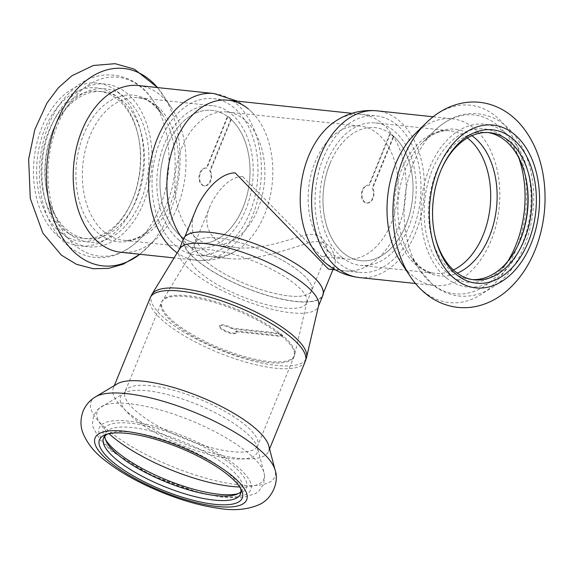 <?xml version="1.0" encoding="UTF-8"?>
<svg xmlns="http://www.w3.org/2000/svg" width="573" height="573" viewBox="0 0 573 573"><rect width="100%" height="100%" fill="white"/><g stroke="black" fill="none" stroke-linecap="round" stroke-linejoin="round"><path stroke-width="0.43" stroke-dasharray="2.87 2.15" d="M299.851 271.917A62.966 18.623 22.2 0 1 311.576 290.769A62.966 18.623 22.2 0 1 246.24 284.222A62.966 18.623 22.2 0 1 194.978 243.188A62.966 18.623 22.2 0 1 217.511 238.017A62.966 18.623 22.2 0 1 299.851 271.917M242.594 176.563C228.591 176.47 215.699 193.273 210.04 206.273C201.073 225.454 211.272 245.932 237.251 247.586C258.624 250.057 282.797 241.577 302.508 235.911C326.066 229.028 328.487 249.413 326.639 253.853C325.901 255.794 324.246 256.69 321.675 256.532L242.594 176.563M323.315 157.969A78.709 52.609 96.1 0 0 359.722 272.44A78.709 52.609 96.1 0 0 420.331 199.719A78.709 52.609 96.1 0 0 376.318 115.904A78.709 52.609 96.1 0 0 323.315 157.969M160.304 140.693A78.709 52.609 96.1 0 0 196.711 255.164A78.709 52.609 96.1 0 0 257.32 182.436A78.709 52.609 96.1 0 0 213.306 98.628A78.709 52.609 96.1 0 0 160.304 140.693M328.451 269.124C331.581 269.31 333.601 268.2 334.517 265.793C335.742 262.642 335.363 258.409 333.371 253.094C331.337 245.566 322.456 237.731 306.233 243.625C282.833 250.953 253.724 261.431 227.99 258.48C197.277 256.511 185.373 232.144 196.059 209.295M330.019 163.398A66.898 44.715 96.1 0 0 360.969 260.701A66.898 44.715 96.1 0 0 412.488 198.888A66.898 44.715 96.1 0 0 375.071 127.643A66.898 44.715 96.1 0 0 330.019 163.398M167.008 146.122A66.898 44.715 96.1 0 0 197.957 243.425A66.898 44.715 96.1 0 0 249.477 181.605A66.898 44.715 96.1 0 0 212.06 110.367A66.898 44.715 96.1 0 0 167.008 146.122M308.582 272.841A74.769 22.111 22.2 0 1 322.506 295.231A74.769 22.111 22.2 0 1 244.922 287.453A74.769 22.111 22.2 0 1 184.048 238.726A74.769 22.111 22.2 0 1 210.807 232.588A74.769 22.111 22.2 0 1 308.582 272.841M393.257 136.374A66.898 44.715 96.1 0 0 389.869 133.624L368.79 185.272A8.953 5.981 96.1 0 0 368.382 185.208A8.953 5.981 96.1 0 0 361.484 193.481A8.953 5.981 96.1 0 0 366.491 203.014A8.953 5.981 96.1 0 0 372.629 197.95A8.953 5.981 96.1 0 0 372.178 188.016L393.257 136.374L393.837 136.431L372.758 188.08L372.178 188.016M389.869 133.624L390.449 133.688L369.37 185.337A8.953 5.981 96.1 0 0 368.962 185.272A8.953 5.981 96.1 0 0 362.072 193.538A8.953 5.981 96.1 0 0 367.078 203.078A8.953 5.981 96.1 0 0 373.216 198.014A8.953 5.981 96.1 0 0 372.758 188.08M369.37 185.337L368.79 185.272M342.167 257.521A71.625 47.874 96.1 0 0 360.474 265.399A71.625 47.874 96.1 0 0 415.626 199.218A71.625 47.874 96.1 0 0 375.566 122.944A71.625 47.874 96.1 0 0 322.936 174.772A71.625 47.874 96.1 0 0 342.167 257.521M390.449 133.688A66.898 44.715 96.1 0 0 375.071 127.643A66.898 44.715 96.1 0 0 325.908 176.054A66.898 44.715 96.1 0 0 343.872 253.345A66.898 44.715 96.1 0 0 360.969 260.701A66.898 44.715 96.1 0 0 409.759 213.722A66.898 44.715 96.1 0 0 393.837 136.431M488.031 132.549A73.981 49.45 96.1 0 0 486.14 132.291A73.981 49.45 96.1 0 0 431.777 185.824A73.981 49.45 96.1 0 0 451.639 271.301A73.981 49.45 96.1 0 0 470.548 279.438A73.981 49.45 96.1 0 0 472.446 279.581M441.661 168.641A73.981 49.45 96.1 0 0 441.36 169.293A73.981 49.45 96.1 0 0 434.52 233.87A73.981 49.45 96.1 0 0 434.671 234.572M525.799 177.558A77.133 51.556 96.1 0 0 525.649 176.842A77.133 51.556 96.1 0 0 444.562 148.701A77.133 51.556 96.1 0 0 448.172 273.837A77.133 51.556 96.1 0 0 518.515 244.162A77.133 51.556 96.1 0 0 518.809 243.489M329.024 251.769A66.898 44.715 96.1 0 0 346.121 259.125A66.898 44.715 96.1 0 0 397.641 197.313A66.898 44.715 96.1 0 0 360.224 126.067A66.898 44.715 96.1 0 0 311.067 174.478A66.898 44.715 96.1 0 0 329.024 251.769M320.314 258.115A78.709 52.609 96.1 0 0 324.762 262.212A78.709 52.609 96.1 0 0 397.877 228.799A78.709 52.609 96.1 0 0 381.582 122.987A78.709 52.609 96.1 0 0 334.775 121.648M401.494 263.236A83.823 56.025 96.1 0 0 413.154 276.301A83.823 56.025 96.1 0 0 434.578 285.519A83.823 56.025 96.1 0 0 499.126 208.071A83.823 56.025 96.1 0 0 452.247 118.804A83.823 56.025 96.1 0 0 415.224 133.659M228.018 116.469A66.898 44.715 -83.9 0 1 231.406 119.22L210.334 170.861A8.953 5.981 -83.9 0 1 210.785 180.796A8.953 5.981 -83.9 0 1 204.647 185.86A8.953 5.981 -83.9 0 1 199.64 176.326A8.953 5.981 -83.9 0 1 206.538 168.054A8.953 5.981 -83.9 0 1 206.939 168.118L228.018 116.469L227.438 116.412L206.359 168.054L206.939 168.118M231.406 119.22L230.826 119.155L209.747 170.804A8.953 5.981 -83.9 0 1 210.205 180.739A8.953 5.981 -83.9 0 1 204.067 185.795A8.953 5.981 -83.9 0 1 199.06 176.262A8.953 5.981 -83.9 0 1 205.951 167.989A8.953 5.981 -83.9 0 1 206.359 168.054M209.747 170.804L210.334 170.861M179.156 240.245A71.625 47.874 -83.9 0 1 159.924 157.496A71.625 47.874 -83.9 0 1 212.554 105.668A71.625 47.874 -83.9 0 1 252.614 181.942A71.625 47.874 -83.9 0 1 197.463 248.116A71.625 47.874 -83.9 0 1 179.156 240.245M230.826 119.155A66.898 44.715 -83.9 0 1 246.748 196.446A66.898 44.715 -83.9 0 1 197.957 243.425A66.898 44.715 -83.9 0 1 180.86 236.069A66.898 44.715 -83.9 0 1 162.897 158.771A66.898 44.715 -83.9 0 1 212.06 110.367A66.898 44.715 -83.9 0 1 227.438 116.412M67.979 230.64A73.981 49.45 -83.9 0 1 47.079 192.807A73.981 49.45 -83.9 0 1 53.919 128.23A73.981 49.45 -83.9 0 1 102.481 91.63A73.981 49.45 -83.9 0 1 143.859 170.41A73.981 49.45 -83.9 0 1 86.888 238.776A73.981 49.45 -83.9 0 1 67.979 230.64M64.197 230.239A73.981 49.45 -83.9 0 1 44.336 144.761A73.981 49.45 -83.9 0 1 98.699 91.229A73.981 49.45 -83.9 0 1 138.508 137.198A73.981 49.45 -83.9 0 1 131.661 201.768A73.981 49.45 -83.9 0 1 83.099 238.375A73.981 49.45 -83.9 0 1 64.197 230.239M69.175 233.669A77.133 51.556 -83.9 0 1 47.38 194.226A77.133 51.556 -83.9 0 1 54.514 126.905A77.133 51.556 -83.9 0 1 126.167 98.334A77.133 51.556 -83.9 0 1 140.392 201.961A77.133 51.556 -83.9 0 1 69.175 233.669M195.708 237.637A66.898 44.715 -83.9 0 1 177.745 160.347A66.898 44.715 -83.9 0 1 226.908 111.943A66.898 44.715 -83.9 0 1 264.318 183.181A66.898 44.715 -83.9 0 1 212.805 244.993A66.898 44.715 -83.9 0 1 195.708 237.637M248.259 108.856A78.709 52.609 -83.9 0 1 252.714 112.953A78.709 52.609 -83.9 0 1 272.168 184.012A78.709 52.609 -83.9 0 1 238.253 249.42A78.709 52.609 -83.9 0 1 191.446 248.08A78.709 52.609 -83.9 0 1 183.245 239.65M138.451 85.549A83.823 56.025 -83.9 0 1 171.535 107.831A83.823 56.025 -83.9 0 1 157.804 237.408A83.823 56.025 -83.9 0 1 120.781 252.263M60.731 232.774A77.133 51.556 -83.9 0 1 57.121 107.638A77.133 51.556 -83.9 0 1 138.208 135.772A77.133 51.556 -83.9 0 1 131.074 203.1A77.133 51.556 -83.9 0 1 60.731 232.774M183.682 238.583A75.163 22.225 -157.8 0 0 197.678 261.087A75.163 22.225 -157.8 0 0 271.795 296.764A75.163 22.225 -157.8 0 0 322.871 295.382M179.564 248.89A75.163 22.225 -157.8 0 0 179.091 249.835A75.163 22.225 -157.8 0 0 193.087 272.34A75.163 22.225 -157.8 0 0 267.204 308.016A75.163 22.225 -157.8 0 0 318.28 306.634A75.163 22.225 -157.8 0 0 318.595 305.631M206.703 262.047A62.966 18.623 -157.8 0 0 268.787 291.929A62.966 18.623 -157.8 0 0 311.576 290.769A62.966 18.623 -157.8 0 0 260.314 249.742A62.966 18.623 -157.8 0 0 194.978 243.188A62.966 18.623 -157.8 0 0 206.703 262.047M201.775 274.116A62.966 18.623 -157.8 0 0 263.859 304.005A62.966 18.623 -157.8 0 0 306.648 302.845A62.966 18.623 -157.8 0 0 306.913 302A62.966 18.623 -157.8 0 0 255.386 261.818A62.966 18.623 -157.8 0 0 190.451 254.476A62.966 18.623 -157.8 0 0 190.05 255.264A62.966 18.623 -157.8 0 0 201.775 274.116M282.589 335.914A71.582 21.165 -157.8 0 0 279.201 333.171L232.538 328.229A8.953 2.65 -157.8 0 0 219.703 325.557A8.953 2.65 -157.8 0 0 226.994 331.387A8.953 2.65 -157.8 0 0 236.284 332.319A8.953 2.65 -157.8 0 0 235.933 330.972L282.589 335.914L282.339 336.616A71.625 21.18 -157.8 0 0 278.944 333.873L232.258 328.923A8.953 2.65 -157.8 0 0 219.416 326.252A8.953 2.65 -157.8 0 0 226.707 332.082A8.953 2.65 -157.8 0 0 235.997 333.013A8.953 2.65 -157.8 0 0 235.646 331.667L282.339 336.616A71.625 21.18 -157.8 0 1 294.021 356.693L257.685 445.737A71.625 21.18 -157.8 0 0 199.375 399.066A71.625 21.18 -157.8 0 0 125.057 391.617A71.625 21.18 -157.8 0 0 138.394 413.061A71.625 21.18 -157.8 0 0 209.016 447.062A71.625 21.18 -157.8 0 0 257.685 445.737L257.377 447.499A73.759 21.81 -157.8 0 0 197.169 404.474A73.759 21.81 -157.8 0 0 124.047 393.085A73.759 21.81 -157.8 0 0 134.369 418.884A73.759 21.81 -157.8 0 0 214.223 455.7A73.759 21.81 -157.8 0 0 257.377 447.499L264.046 472.904A89.918 26.587 -157.8 0 0 190.644 420.46A89.918 26.587 -157.8 0 0 101.507 406.572A89.918 26.587 -157.8 0 0 109.042 433.668M235.646 331.667L235.933 330.972M232.258 328.923L232.538 328.229M279.201 333.171L278.944 333.873A71.625 21.18 -157.8 0 0 208.722 300.889A71.625 21.18 -157.8 0 0 161.393 302.573A71.625 21.18 -157.8 0 0 174.729 324.017A71.625 21.18 -157.8 0 0 245.351 358.018A71.625 21.18 -157.8 0 0 294.021 356.693L294.672 354.651A71.532 21.151 -157.8 0 0 236.133 308.997A71.532 21.151 -157.8 0 0 162.36 300.653A71.532 21.151 -157.8 0 0 175.223 322.971A71.532 21.151 -157.8 0 0 247.278 357.337A71.532 21.151 -157.8 0 0 294.672 354.651L306.913 302M117.186 383.889A83.823 24.789 -157.8 0 0 113.311 388.107A83.823 24.789 -157.8 0 0 128.918 413.212A83.823 24.789 -157.8 0 0 211.573 452.999A83.823 24.789 -157.8 0 0 268.529 451.452A83.823 24.789 -157.8 0 0 268.716 445.722M240.445 488.153A73.981 21.881 -157.8 0 0 239.722 486.384A73.981 21.881 -157.8 0 0 180.294 445.823A73.981 21.881 -157.8 0 0 109.45 433.224A73.981 21.881 -157.8 0 0 107.703 433.983M241.018 491.591A73.981 21.881 -157.8 0 0 242.372 489.507A73.981 21.881 -157.8 0 0 182.142 441.296A73.981 21.881 -157.8 0 0 105.375 433.596A73.981 21.881 -157.8 0 0 104.88 436.032M238.196 493.647A77.133 22.805 -157.8 0 0 240.252 493.016A77.133 22.805 -157.8 0 0 183.625 437.65A77.133 22.805 -157.8 0 0 104.436 437.593A77.133 22.805 -157.8 0 0 105.461 439.477M446.467 278.02A81.853 54.707 96.1 0 0 531.049 202.025A81.853 54.707 96.1 0 0 450.521 136.811A81.853 54.707 96.1 0 0 446.467 278.02M518.787 157.833A89.918 60.093 96.1 0 0 434.327 130.923A89.918 60.093 96.1 0 0 419.594 269.919A89.918 60.093 96.1 0 0 432.106 283.929A89.918 60.093 96.1 0 0 507.821 261.309M471.887 135.672A73.759 49.299 96.1 0 0 422.695 142.319A73.759 49.299 96.1 0 0 410.612 256.339A73.759 49.299 96.1 0 0 420.876 267.835A73.759 49.299 96.1 0 0 457.311 273.149M467.389 137.964A71.625 47.874 96.1 0 0 450.034 130.837A71.625 47.874 96.1 0 0 397.404 182.665A71.625 47.874 96.1 0 0 416.635 265.414A71.625 47.874 96.1 0 0 434.936 273.292A71.625 47.874 96.1 0 0 453.401 269.955M359.185 277.525A83.823 56.025 96.1 0 0 420.783 216.873A83.823 56.025 96.1 0 0 398.278 120.036A83.823 56.025 96.1 0 0 376.855 110.818M410.082 276.215A99.265 66.346 96.1 0 0 423.891 291.686A99.265 66.346 96.1 0 0 509.648 262.993A99.265 66.346 96.1 0 0 511.51 134.984A99.265 66.346 96.1 0 0 426.341 122.765M67.471 237.845A81.853 54.707 -83.9 0 1 71.525 96.644A81.853 54.707 -83.9 0 1 152.046 161.858A81.853 54.707 -83.9 0 1 67.471 237.845M76.008 246.189A89.918 60.093 -83.9 0 1 62.264 114.915A89.918 60.093 -83.9 0 1 153.435 101.149A89.918 60.093 -83.9 0 1 138.702 240.144A89.918 60.093 -83.9 0 1 76.008 246.189M98.907 233.705A73.759 49.299 -83.9 0 1 87.633 126.024A73.759 49.299 -83.9 0 1 162.417 114.729A73.759 49.299 -83.9 0 1 150.334 228.749A73.759 49.299 -83.9 0 1 98.907 233.705M104.687 232.351A71.625 47.874 -83.9 0 1 85.463 149.603A71.625 47.874 -83.9 0 1 138.093 97.775A71.625 47.874 -83.9 0 1 178.146 174.049A71.625 47.874 -83.9 0 1 122.994 240.223A71.625 47.874 -83.9 0 1 104.687 232.351M213.844 93.535A83.823 56.025 -83.9 0 1 235.267 102.753A83.823 56.025 -83.9 0 1 257.771 199.597A83.823 56.025 -83.9 0 1 196.174 260.249A83.823 56.025 -83.9 0 1 177.157 252.858M157.482 87.562A99.265 66.346 -83.9 0 1 162.947 94.853A99.265 66.346 -83.9 0 1 146.688 248.295A99.265 66.346 -83.9 0 1 139.812 254.276M59.026 236.95A81.853 54.707 -83.9 0 1 63.08 95.748A81.853 54.707 -83.9 0 1 143.608 160.963A81.853 54.707 -83.9 0 1 59.026 236.95M95.641 396.781A99.265 29.352 -157.8 0 0 109.536 431.505A99.265 29.352 -157.8 0 0 217.002 481.048A99.265 29.352 -157.8 0 0 275.083 470.01M114.464 452.348A81.853 24.202 -157.8 0 0 245.545 494.585A81.853 24.202 -157.8 0 0 165.024 429.37A81.853 24.202 -157.8 0 0 114.464 452.348M239.7 486.993A89.918 26.587 -157.8 0 0 264.046 472.904L264.69 476.743L263.458 484.715L258.588 491.419L255.615 493.561L242.178 497.686L222.804 497.364L199.368 492.852L151.458 475.318L111.821 451.295L99.795 439.577L93.077 427.229L92.454 423.619L93.664 415.425L98.363 408.864L124.047 393.085L125.057 391.617L161.393 302.573L190.451 254.476M151.938 294.314A83.594 24.718 -157.8 0 0 166.972 320.393A83.594 24.718 -157.8 0 0 251.175 360.553A83.594 24.718 -157.8 0 0 306.555 357.416M150.097 297.96A83.823 24.789 -157.8 0 0 165.704 323.065A83.823 24.789 -157.8 0 0 248.36 362.852A83.823 24.789 -157.8 0 0 305.316 361.305M306.648 302.845L326.639 253.853M190.05 255.264L210.04 206.273M196.711 255.164L227.99 258.48M335.384 269.862L359.722 272.44M213.306 98.628L228.147 100.196M351.98 113.325L376.318 115.904M212.805 244.993L237.251 247.586M321.675 256.539L346.121 259.125M226.908 111.943L360.224 126.067M322.506 295.231L323.365 293.132M332.963 269.604L334.517 265.793M184.048 238.726L184.907 236.628M368.962 185.272L368.382 185.208M367.078 203.078L366.491 203.014M470.548 279.438L474.329 279.839M486.14 132.291L489.922 132.692M525.95 178.26L525.649 176.842M519.109 242.837L518.515 244.162M375.566 122.944L450.034 130.837C443.481 130.042 433.926 131.704 422.695 142.319L434.327 130.923C452.928 113.397 472.825 109.135 494.026 118.145C501.969 122.028 508.881 127.786 514.776 135.429C524.037 147.676 529.932 162.653 532.46 180.352C538.641 223.298 520.642 269.31 493.561 286.665C482.645 294.056 471.121 297.179 458.98 296.019C449.483 294.93 440.823 291.22 433.002 284.888L419.594 269.919L410.612 256.339L419.801 266.681C424.722 270.585 429.771 272.791 434.936 273.292L360.474 265.399M415.475 283.492L434.578 285.519M433.145 116.785L452.247 118.804M434.52 233.87L434.821 235.288M441.36 169.293L441.955 167.968M204.067 185.795L204.647 185.86M205.951 167.989L206.538 168.054M102.481 91.63L98.699 91.229M86.888 238.776L83.099 238.375M47.079 192.807L47.38 194.226M53.919 128.23L54.514 126.905M212.554 105.668L138.093 97.775C145.112 97.36 153.22 103.011 162.417 114.729L153.435 101.149C135.529 72.012 98.785 66.124 73.831 88.693C62.206 98.728 53.303 112.136 47.122 128.911C39.773 149.524 37.66 170.632 40.79 192.227C44.522 215.684 53.776 233.698 68.552 246.261C85.255 259.562 104.229 259.999 118.174 253.932C125.594 250.881 132.442 246.29 138.702 240.144L150.334 228.749C139.103 239.364 129.548 241.025 122.994 240.223L197.463 248.116M252.714 112.953L246.519 107.258L237.637 101.206M238.253 249.42C225.483 258.008 211.458 261.617 196.174 260.249L174.077 257.907M171.535 107.831L157.554 87.576M157.804 237.408L139.884 254.283M138.508 137.198L138.208 135.772M131.661 201.768L131.074 203.1M179.292 249.348L179.091 249.835M318.473 306.147L318.28 306.634M235.997 333.013L236.284 332.319M219.416 326.252L219.703 325.557M109.45 433.224L105.654 434.613M239.722 486.384L241.462 490.037M105.375 433.596L103.527 438.123M242.372 489.507L240.524 494.033M236.448 494.406L240.252 493.016M106.177 441.239L104.436 437.593M114.335 385.593L113.311 388.107M269.554 448.938L268.529 451.452"/><path stroke-width="0.86" d="M184.907 236.628L196.059 209.288C202.964 193.574 218.435 173.082 235.174 172.874L328.451 269.124L335.384 269.862M472.446 279.581A73.981 49.45 96.1 0 0 519.109 242.837A73.981 49.45 96.1 0 0 525.95 178.26A73.981 49.45 96.1 0 0 488.031 132.549M434.671 234.572A73.981 49.45 96.1 0 0 455.42 271.702A73.981 49.45 96.1 0 0 474.329 279.839A73.981 49.45 96.1 0 0 531.3 211.48A73.981 49.45 96.1 0 0 489.922 132.692A73.981 49.45 96.1 0 0 441.661 168.641M518.809 243.489A77.133 51.556 96.1 0 0 525.799 177.558M359.185 277.525A83.823 56.025 96.1 0 1 337.762 268.307A83.823 56.025 96.1 0 1 315.257 171.47A83.823 56.025 96.1 0 1 376.855 110.818C361.57 109.45 347.546 113.06 334.775 121.648A78.709 52.609 96.1 0 0 300.861 187.056A78.709 52.609 96.1 0 0 320.314 258.115C330.993 269.181 343.95 275.656 359.185 277.525L415.475 283.492M426.341 122.765L415.224 133.659A83.823 56.025 96.1 0 0 401.494 263.236L410.082 276.215C414.558 283.012 419.808 288.864 425.818 293.763C435.308 301.455 445.959 305.989 457.77 307.372C465.083 308.138 472.324 307.558 479.494 305.631C490.137 302.673 499.792 297.272 508.466 289.429C521.265 277.661 530.877 262.584 537.302 244.177C544.515 223.055 546.692 201.445 543.841 179.356C540.819 157.167 532.861 138.673 519.976 123.861C514.203 117.408 507.614 112.279 500.208 108.469C487.15 101.944 473.527 100.361 459.345 103.713C447.026 106.872 436.032 113.225 426.341 122.765A99.265 66.346 96.1 0 0 410.082 276.215M456.617 274.732A77.133 51.556 96.1 0 0 527.84 243.024A77.133 51.556 96.1 0 0 513.609 139.397A77.133 51.556 96.1 0 0 441.955 167.968A77.133 51.556 96.1 0 0 434.821 235.288A77.133 51.556 96.1 0 0 456.617 274.732M183.245 239.65A78.709 52.609 -83.9 0 1 178.16 135.593A78.709 52.609 -83.9 0 1 248.259 108.856M174.077 257.907L120.781 252.263A83.823 56.025 -83.9 0 1 99.365 243.045A83.823 56.025 -83.9 0 1 76.861 146.201A83.823 56.025 -83.9 0 1 138.451 85.549L213.844 93.535A83.823 56.025 -83.9 0 0 152.246 154.194A83.823 56.025 -83.9 0 0 174.751 251.031A83.823 56.025 -83.9 0 0 177.157 252.858M318.473 306.147L322.871 295.382A75.163 22.225 -157.8 0 0 261.675 246.404A75.163 22.225 -157.8 0 0 183.682 238.583L179.292 249.348M304.284 284.129A75.163 22.225 -157.8 0 0 231.771 248.897A75.163 22.225 -157.8 0 0 179.564 248.89L151.938 294.314A83.594 24.718 -157.8 0 1 238.146 304.062A83.594 24.718 -157.8 0 1 306.555 357.416L318.595 305.631A75.163 22.225 -157.8 0 0 304.284 284.129M275.083 470.01L268.716 445.722A83.823 24.789 -157.8 0 0 200.285 396.831A83.823 24.789 -157.8 0 0 117.186 383.889L95.641 396.781C90.061 400.011 85.878 404.789 83.092 411.113C80.349 418.892 80.277 426.154 82.892 432.901C87.096 443.237 94.344 452.326 104.637 460.162C119.513 471.98 138.1 482.502 160.39 491.741C181.175 500.272 200.693 505.816 218.943 508.387C234.078 510.894 247.436 509.662 259.017 504.691C272.562 498.904 279.338 481.084 275.083 470.01A99.265 29.352 -157.8 0 0 194.054 412.109A99.265 29.352 -157.8 0 0 95.641 396.781M113.834 462.812A77.133 22.805 -157.8 0 0 200.536 502.027A77.133 22.805 -157.8 0 0 241.462 490.037A77.133 22.805 -157.8 0 0 179.507 447.742A77.133 22.805 -157.8 0 0 105.654 434.613A77.133 22.805 -157.8 0 0 113.834 462.812M107.703 433.983A73.981 21.881 -157.8 0 0 103.527 438.123A73.981 21.881 -157.8 0 0 117.3 460.277A73.981 21.881 -157.8 0 0 190.257 495.394A73.981 21.881 -157.8 0 0 240.524 494.033A73.981 21.881 -157.8 0 0 240.445 488.153M104.88 436.032A73.981 21.881 -157.8 0 0 106.177 441.239A73.981 21.881 -157.8 0 0 119.148 455.75A73.981 21.881 -157.8 0 0 236.448 494.406A73.981 21.881 -157.8 0 0 241.018 491.591M105.461 439.477A77.133 22.805 -157.8 0 0 117.959 452.72A77.133 22.805 -157.8 0 0 238.196 493.647M507.821 261.309A89.918 60.093 96.1 0 0 518.787 157.833M457.311 273.149A73.759 49.299 96.1 0 0 496.519 207.791A73.759 49.299 96.1 0 0 471.887 135.672M453.401 269.955A71.625 47.874 96.1 0 0 490.094 207.111A71.625 47.874 96.1 0 0 467.389 137.964M454.912 278.908A81.853 54.707 96.1 0 0 539.494 202.921A81.853 54.707 96.1 0 0 458.966 137.706A81.853 54.707 96.1 0 0 454.912 278.908M139.812 254.276A99.265 66.346 -83.9 0 1 77.477 254.971A99.265 66.346 -83.9 0 1 59.9 114.801A99.265 66.346 -83.9 0 1 157.482 87.562M110.345 462.447A81.853 24.202 -157.8 0 0 241.426 504.677A81.853 24.202 -157.8 0 0 160.898 439.462A81.853 24.202 -157.8 0 0 110.345 462.447M109.042 433.668A89.918 26.587 -157.8 0 0 114.091 438.023A89.918 26.587 -157.8 0 0 239.7 486.993M306.555 357.416L305.316 361.305A83.823 24.789 -157.8 0 0 237.072 306.684A83.823 24.789 -157.8 0 0 150.097 297.96L151.938 294.314M228.147 100.196L351.98 113.325M323.365 293.132L332.963 269.604M376.855 110.818L433.145 116.785M237.637 101.206L213.844 93.535M139.884 254.283L123.417 264.11L108.555 268.372L93.256 268.737L76.445 264.296L61.368 255.135L42.853 233.111L30.276 198.43L28.65 159.222L34.824 129.57L46.972 103.025L58.296 87.877L71.804 75.837L93.349 65.487L115.13 63.682L134.34 69.14L157.554 87.576M150.097 297.96L114.335 385.593M305.316 361.305L269.554 448.938"/></g></svg>
